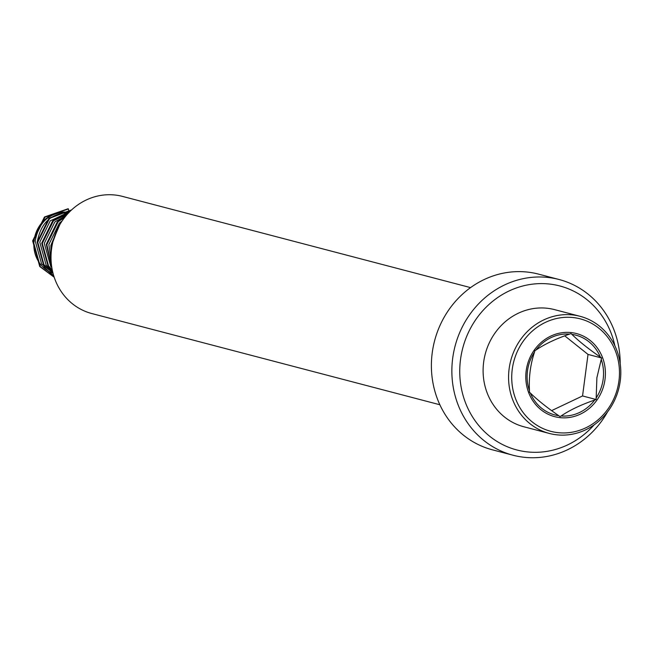 <?xml version="1.0" encoding="UTF-8"?>
<svg xmlns="http://www.w3.org/2000/svg" width="653" height="653" viewBox="0 0 653 653"><rect width="100%" height="100%" fill="white"/><g stroke="black" fill="none" stroke-linecap="round" stroke-linejoin="round"><path stroke-width="0.98" d="M607.608 411.806A90.824 83.698 -75.3 0 1 513.013 455.223A90.824 83.698 -75.3 0 1 453.794 351.649A90.824 83.698 -75.3 0 1 559.058 279.5A90.824 83.698 -75.3 0 1 620.211 363.729M513.013 455.223L492.542 449.86A90.824 83.698 -75.3 0 1 433.323 346.286A90.824 83.698 -75.3 0 1 538.586 274.138L559.058 279.5M594.148 424.85A84.768 78.115 -75.3 0 1 500.81 443.64A84.768 78.115 -75.3 0 1 461.549 353.289A84.768 78.115 -75.3 0 1 537.868 283.688A84.768 78.115 -75.3 0 1 614.873 345.772M439.869 404.754L91.779 313.538A60.549 55.799 -75.3 0 1 52.305 244.491A60.549 55.799 -75.3 0 1 122.478 196.398L470.568 287.614M534.913 350.669L534.538 352.065C530.448 364.203 528.75 377.083 529.452 390.714L529.444 392.208L530.326 393.008C537.313 399.873 546.806 407.448 558.797 415.724L560.045 416.622L561.115 415.977C569.783 410.084 580.974 404.778 594.679 400.052L596.116 399.505L596.891 377.703L601.584 357.975L600.336 357.077C588.524 348.939 579.031 341.364 571.865 334.352L570.991 333.552L569.547 334.099C556.054 338.727 544.863 344.041 535.982 350.024L534.913 350.669M512.156 370.071A58.125 53.57 104.7 0 0 558.764 432.735A58.125 53.57 104.7 0 0 619.036 380.144A58.125 53.57 104.7 0 0 572.436 317.48A58.125 53.57 104.7 0 0 512.156 370.071M620.35 380.119A60.549 55.799 104.7 0 0 580.035 316.297A60.549 55.799 104.7 0 0 509.022 369.631A60.549 55.799 104.7 0 0 549.336 433.445A60.549 55.799 104.7 0 0 620.35 380.119M580.035 316.297L554.568 309.628A60.549 55.799 104.7 0 0 483.555 362.954A60.549 55.799 104.7 0 0 523.869 426.768L549.336 433.445M58.737 226.567L50.991 245.112L51.163 253.013M64.671 217.425L56.974 222.502L46.445 243.92L51.456 264.938M62.157 220.885L59.374 223.13L48.844 244.549L51.073 260.18M67.447 214.102L52.42 221.31L41.898 242.728L48.322 265.747L52.264 269.975M66.222 215.506L54.828 221.938L44.298 243.357L50.73 266.375L51.856 267.771M68.859 212.756C51.44 213.049 40.935 222.64 37.343 241.537L43.775 264.555L52.795 272.366M68.19 213.286L50.281 220.747L39.751 242.165L46.175 265.183L52.55 271.33M68.94 212.494A31.483 29.018 104.7 0 0 66.712 212.192A31.483 29.018 104.7 0 0 34.062 240.679A31.483 29.018 104.7 0 0 53.015 273.248M68.728 212.715L66.712 212.192C49.293 212.486 38.788 222.077 35.205 240.973L41.629 263.992L52.942 272.938M54.199 277.247L39.751 266.522L32.65 240.867L44.461 216.992L67.928 208.797L68.5 208.944L68.843 212.592M68.5 208.944L45.024 217.139L33.221 241.014L40.323 266.677L54.175 277.174M71.446 210.037L49.571 218.331L37.768 242.206L44.869 267.869L53.775 275.909M69.724 211.694L54.126 219.522L42.314 243.398L49.416 269.06L52.95 272.987M66.141 215.604L58.672 220.714L46.861 244.589L51.726 266.93M58.272 227.44L51.416 245.781L51.285 251.462M71.569 209.923L49.008 218.184L37.197 242.059L44.306 267.714L53.84 276.137M70.018 211.401L53.554 219.375L41.743 243.251L48.853 268.905L53.081 273.476M66.737 214.902L58.101 220.567L46.298 244.442L51.889 267.967M59.79 224.665L50.844 245.634L51.065 254.809M551.605 410.631L582.549 395.947L588.018 354.424L601.584 357.975M582.549 395.938A41.947 38.658 104.7 0 1 582.541 395.955L596.116 399.505M588.027 354.416L588.018 354.416A41.947 38.658 104.7 0 0 588.018 354.416L564.731 335.83M596.116 398.012A41.237 38.005 104.7 0 0 603.241 378.609A41.237 38.005 104.7 0 0 601.209 359.37M526.114 371.386A42.951 39.58 -75.3 0 1 570.649 332.524A42.951 39.58 -75.3 0 1 605.086 378.83A42.951 39.58 -75.3 0 1 560.543 417.691A42.951 39.58 -75.3 0 1 526.114 371.386M534.538 352.065A41.237 38.005 104.7 0 0 527.42 371.467A41.237 38.005 104.7 0 0 529.452 390.714M569.547 334.099A41.237 38.005 104.7 0 0 535.982 350.024M600.336 357.077A41.237 38.005 104.7 0 0 571.865 334.352M530.326 393.008A41.237 38.005 104.7 0 0 558.797 415.724M561.115 415.977A41.237 38.005 104.7 0 0 594.679 400.052"/></g></svg>
